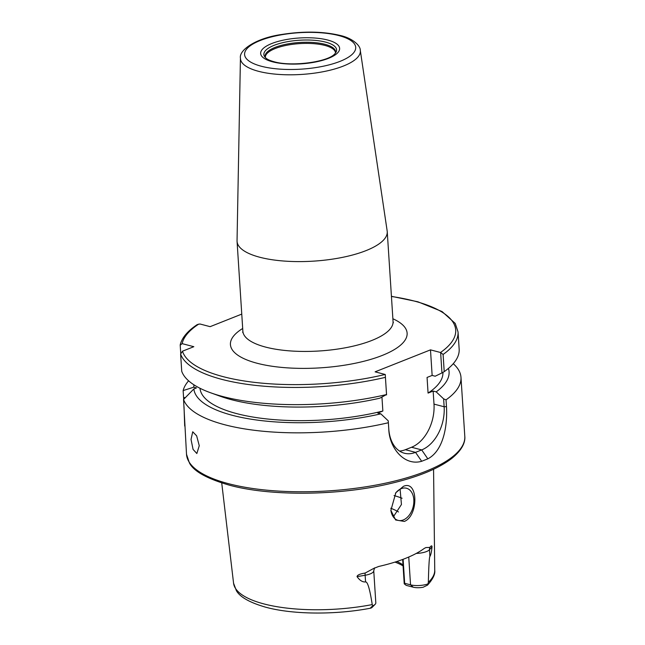 <?xml version="1.0" encoding="UTF-8"?>
<svg xmlns="http://www.w3.org/2000/svg" width="645" height="645" viewBox="0 0 645 645"><rect width="100%" height="100%" fill="white"/><g stroke="black" fill="none" stroke-linecap="round" stroke-linejoin="round"><path stroke-width="0.97" d="M408.745 557.03L410.543 584.838L413.219 587.2L406.197 585.362L404.23 583.806L404.665 583.298L410.543 584.838A12.747 4.176 -3.7 0 0 427.933 583.935L428.344 582.33C428.748 565.794 429.272 557.143 429.917 556.393C430.812 555.208 431.513 552.039 432.005 546.879C432.029 545.388 431.287 545.565 429.788 547.403A6.644 5.95 -138.4 0 0 429.481 549.717L432.005 546.879M427.933 583.935L427.546 585.104L423.16 587.24A9.207 3.015 -3.7 0 1 413.219 587.2M403.004 564.883A75.247 24.671 -3.7 0 0 396.796 561.513M398.497 511.961A75.247 24.671 -3.7 0 0 390.749 508.252M404.23 583.806L402.657 559.465M265.361 57.349L265.361 57.349A35.136 11.521 -3.7 0 1 286.436 45.327A35.136 11.521 -3.7 0 1 324.838 45.416A35.136 11.521 176.3 0 1 335.481 52.817A35.282 11.57 176.3 0 0 324.878 44.287A35.282 11.57 -3.7 0 0 284.8 44.521A35.282 11.57 -3.7 0 0 265.361 57.365A35.282 11.57 -3.7 0 0 265.498 57.695M325.556 42.102A36.434 11.941 176.3 0 1 336.005 52.237A36.434 11.941 176.3 0 1 334.594 54.083C327.458 62.138 291.29 66.878 274.044 61.735C270.328 60.703 267.78 59.622 266.401 58.493A36.434 11.941 -3.7 0 1 264.764 56.841A36.434 11.941 -3.7 0 1 282.421 42.747A36.434 11.941 -3.7 0 1 325.556 42.102M240.432 58.114L237.046 240.698A75.247 24.671 -3.7 0 0 237.062 241.367A75.247 24.671 -3.7 0 0 259.846 257.266A75.247 24.671 176.3 0 0 342.148 257.436A75.247 24.671 176.3 0 0 387.242 231.66A75.247 24.671 176.3 0 0 387.169 230.983L360.297 50.366A60.074 19.697 176.3 0 1 325.096 71.329A60.074 19.697 176.3 0 1 258.645 71.345A60.074 19.697 -3.7 0 1 240.432 58.114C238.835 50.125 255.928 38.103 281.728 34.475C303.529 31.041 323.024 31.371 340.229 35.467C352.194 38.087 360.458 45.4 360.297 50.366M440.632 352.525L441.954 372.931L444.212 371.657L443.099 354.46L440.632 352.525L430.489 349.864L375.108 371.834L385.25 374.495L385.428 377.341A139.433 45.706 176.3 0 1 180.616 354.081L182.487 351.194L193.823 346.696L182.14 343.64L180.205 345.188L180.729 353.194M180.205 345.188L180.253 344.615C182.156 337.472 187.848 330.78 197.322 324.548L199.982 324L210.133 326.66L241.762 314.107M444.212 371.657A139.433 45.706 -3.7 0 0 459.159 349.163L458.047 331.957A139.433 45.706 176.3 0 1 443.099 354.46M210.584 392.765A139.433 45.706 -3.7 0 0 386.532 394.547L379.808 398.191A127.912 41.933 176.3 0 1 220.034 396.175L210.584 392.765A139.433 45.706 -3.7 0 1 181.729 371.278L180.616 354.081M386.532 394.547L385.428 377.341M446.034 399.852L443.631 398.868L436.197 391.87L433.15 391.072L433.996 404.109A35.41 23.8 104.7 0 1 411.542 447.259L421.685 449.92A35.41 23.8 104.7 0 0 444.139 406.769L446.477 406.616L446.034 399.852A139.433 45.706 -3.7 0 0 460.981 377.349A139.433 45.706 -3.7 0 0 453.258 363.699M446.477 406.616C447.598 424.902 443.768 450.5 427.829 458.845L421.669 461.28C404.157 466.343 389.451 447.807 388.798 429.506L388.25 420.846L380.816 413.84L377.768 413.042L382.856 411.026A121.728 39.901 176.3 0 1 199.99 388.266M460.981 377.349L464.795 436.286A139.433 45.706 176.3 0 1 381.235 484.056A139.433 45.706 176.3 0 1 228.741 483.742A139.433 45.706 176.3 0 1 186.51 454.282L183.551 399.473A139.433 45.706 -3.7 0 0 224.928 424.805A139.433 45.706 -3.7 0 0 388.363 422.733M184.688 425.998L184.035 406.931M183.696 399.32L183.14 390.58L193.766 387.194L196.483 387.911L193.847 388.951A127.912 41.933 -3.7 0 0 380.816 413.84M188.598 380.816A139.433 45.706 -3.7 0 0 183.14 390.58M191.033 439.447L192.726 431.779L196.652 435.835L199.257 445.719L196.846 453.524L193.081 449.42L191.033 439.447M365.562 581.919C362.651 582.266 359.805 580.5 357.032 576.63L365.135 575.251A12.747 4.176 176.3 0 0 373.745 570.704L375.817 602.841A12.747 4.176 176.3 0 1 375.124 604.333L371.996 607.485A9.207 3.015 176.3 0 1 371.891 607.59C369.811 608.662 370.109 608.074 372.786 605.816L372.238 604.591C369.835 589.167 367.61 581.613 365.562 581.919L365.135 575.251A6.644 1.903 80.3 0 1 365.135 573.058L373.769 568.398L378.728 566.463A102.773 33.693 -3.7 0 0 424.281 548.395L425.926 547.565L429.788 547.403M357.032 576.63C357.257 575.042 359.958 573.856 365.135 573.058M404.351 521.434L395.611 519.975L390.886 510.364L395.853 492.699L403.407 486.346C418.347 479.582 418.637 515.807 404.351 521.434M403.069 565.923A76.529 25.082 -3.7 0 0 394.982 562.101M371.891 607.59L370.931 608.114C335.658 614.999 292.58 614.661 265.409 607.122C249.623 602.519 239.932 597.012 236.352 590.618L233.571 583.225L221.727 482.96M375.124 604.333A12.747 4.176 176.3 0 1 372.786 605.816M404.665 583.298L403.117 559.296M395.45 493.264A16.601 11.159 -75.3 0 1 401.263 488.652A16.601 11.159 -75.3 0 1 406.479 488.241A16.601 11.159 -75.3 0 1 413.743 503.398A16.601 11.159 -75.3 0 1 403.294 519.951A16.601 11.159 -75.3 0 1 398.078 520.362A16.601 11.159 -75.3 0 1 390.862 510.155M393.297 516.879L401.44 504.511L400.11 489.192M394.039 495.562A88.526 29.017 176.3 0 1 402.101 498.262M193.847 388.951L183.551 399.473M194 384.863A127.912 41.933 -3.7 0 0 193.766 387.194M436.197 391.87A127.912 41.933 -3.7 0 0 448.428 368.408M427.829 458.845L421.685 449.92L415.533 452.355A35.41 23.8 104.7 0 1 404.415 453.233A35.41 23.8 104.7 0 1 388.766 428.74L388.25 420.846M386.573 394.901L385.25 374.495M433.15 391.072L428.07 393.087L427.063 377.438L432.142 375.422L430.489 349.864M442.913 372.391A121.728 39.901 176.3 0 1 428.07 393.087M399.561 451.065A35.41 23.8 104.7 0 0 405.391 449.702L415.533 452.355L421.669 461.28M382.856 411.026L381.953 397.151M411.542 447.259L405.391 449.702M443.631 398.868L444.139 406.769L433.996 404.109M441.954 372.931L435.182 376.22L432.142 375.422M372.238 604.591A100.805 33.048 176.3 0 1 264.047 603.954A100.805 33.048 176.3 0 1 233.571 583.225M427.546 585.104C432.932 579.105 435.327 574.147 434.738 570.22A100.805 33.048 176.3 0 1 428.344 582.33M327.652 40.022A39.563 12.964 -3.7 0 0 271.811 43.513A39.563 12.964 -3.7 0 0 272.65 61.839A39.563 12.964 176.3 0 0 328.49 58.34A39.563 12.964 176.3 0 0 327.652 40.022M338.843 35.58A55.664 18.245 176.3 0 1 340.028 61.364A55.664 18.245 176.3 0 1 261.459 66.282A55.664 18.245 -3.7 0 1 260.274 40.498A55.664 18.245 -3.7 0 1 338.843 35.58M387.242 231.66L393.055 321.492A75.247 24.671 176.3 0 1 347.961 347.276A75.247 24.671 176.3 0 1 265.659 347.107A75.247 24.671 -3.7 0 1 242.867 331.208L237.062 241.367M242.697 328.474A88.526 29.017 -3.7 0 0 257.234 363.288A88.526 29.017 -3.7 0 0 374.898 358.088A88.526 29.017 -3.7 0 0 392.878 318.759M440.519 352.484A137.216 44.981 -3.7 0 0 391.434 296.474M182.487 351.194A137.216 44.981 -3.7 0 0 385.146 374.463M198.757 324.08A137.216 44.981 -3.7 0 0 182.14 343.64M429.917 556.393L429.481 549.717A12.747 4.176 -3.7 0 1 416.259 553.418M388.766 428.74L388.798 429.506M185.188 397.772L183.583 397.352M242.714 332.473L242.867 331.208M391.426 296.305L417.863 301.787L442.043 311.543L455.225 323.419L458.047 331.957M464.795 436.286C465.327 441.164 463.4 449.025 451.758 458.434C438.374 468.673 418 477.018 390.644 483.476C339.464 495.723 271.222 496.513 229.717 485.266C207.182 478.8 193.742 471.35 189.404 462.925L186.51 454.282M434.738 570.22L433.569 469.262M373.745 570.704L374.608 567.866M393.055 321.492L393.369 322.726"/></g></svg>
